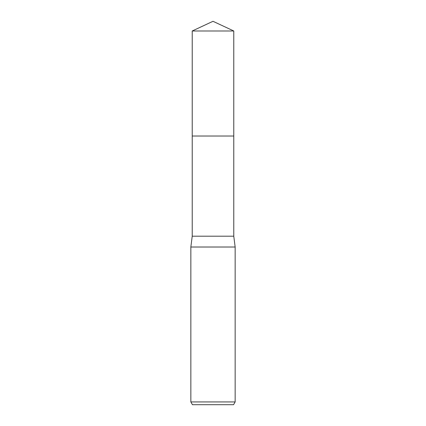 <?xml version="1.0" encoding="UTF-8"?>
<svg xmlns="http://www.w3.org/2000/svg" width="426" height="426" viewBox="0 0 426 426"><rect width="100%" height="100%" fill="white"/><g stroke="black" fill="none" stroke-linecap="round" stroke-linejoin="round"><path stroke-width="0.64" d="M192.227 30.986L233.773 30.986L213 21.3L192.227 30.986L192.227 136.022L233.773 136.022L233.773 236.201L235.152 247.016L235.152 401.931L190.848 401.931L192.445 404.7L233.554 404.7L235.152 401.931M233.773 30.986L233.773 136.022L192.227 136.022L192.227 236.201L233.773 236.201M192.227 236.201L190.848 247.016L235.152 247.016M190.848 247.016L190.848 401.931"/></g></svg>
